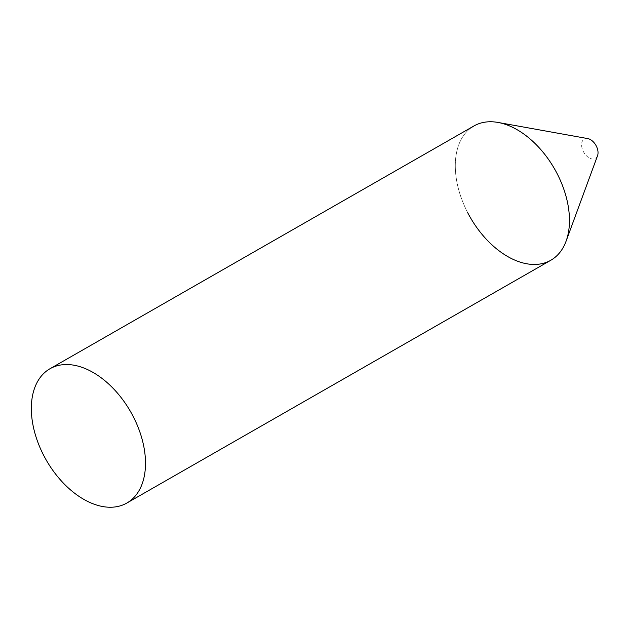 <?xml version="1.0" encoding="UTF-8"?>
<svg xmlns="http://www.w3.org/2000/svg" width="629" height="629" viewBox="0 0 629 629"><rect width="100%" height="100%" fill="white"/><g stroke="black" fill="none" stroke-linecap="round" stroke-linejoin="round"><path stroke-width="0.47" stroke-dasharray="3.15 2.36" d="M597.55 155.693A11.141 6.998 60.2 0 1 591.142 158.76A11.141 6.998 60.2 0 1 583.374 151.565A11.141 6.998 60.2 0 1 587.753 138.584M467.63 212.563A77.367 48.614 60.2 0 1 471.105 127.805M473.936 125.965A77.367 48.614 -119.8 0 0 468.888 214.929A77.367 48.614 -119.8 0 0 547.82 261.758A77.367 48.614 -119.8 0 0 550.831 260.249"/><path stroke-width="0.94" d="M471.105 127.805A77.367 48.614 60.2 0 1 498.05 122.451L587.753 138.584A11.141 6.998 60.2 0 1 596.261 145.959A11.141 6.998 60.2 0 1 597.55 155.693L566.069 241.229A77.367 48.614 60.2 0 1 521.567 262.552A77.367 48.614 60.2 0 1 467.63 212.563M498.05 122.451A77.367 48.614 60.2 0 1 557.129 173.659A77.367 48.614 60.2 0 1 566.069 241.229M126.861 503.035L550.831 260.249A77.367 48.614 -119.8 0 0 555.879 171.292A77.367 48.614 -119.8 0 0 476.947 124.456A77.367 48.614 -119.8 0 0 473.936 125.965L49.966 368.751A77.367 48.614 -119.8 0 0 44.918 457.708A77.367 48.614 -119.8 0 0 123.85 504.544A77.367 48.614 -119.8 0 0 126.861 503.035A77.367 48.614 -119.8 0 0 131.909 414.071A77.367 48.614 -119.8 0 0 52.978 367.242A77.367 48.614 -119.8 0 0 49.966 368.751"/></g></svg>
